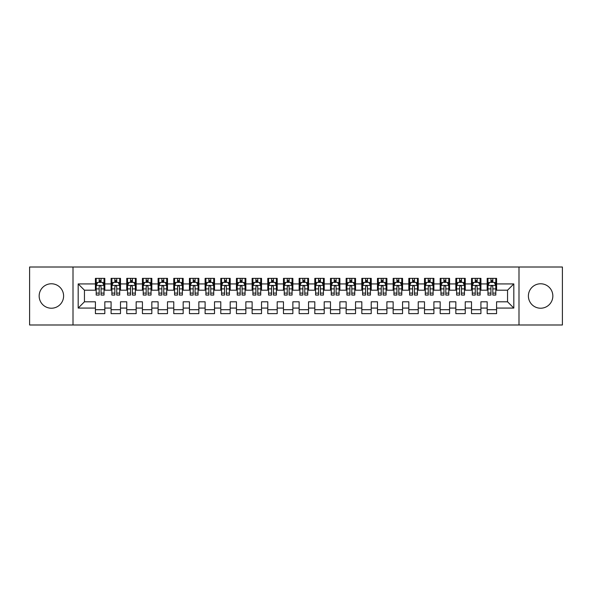 <?xml version="1.0" encoding="UTF-8"?>
<svg xmlns="http://www.w3.org/2000/svg" width="592" height="592" viewBox="0 0 592 592"><rect width="100%" height="100%" fill="white"/><g stroke="black" fill="none" stroke-linecap="round" stroke-linejoin="round"><path stroke-width="0.89" d="M540.614 283.775A12.225 12.225 0 0 0 528.397 296A12.225 12.225 0 0 0 540.614 308.225A12.225 12.225 0 0 0 552.839 296A12.225 12.225 0 0 0 540.614 283.775M51.386 283.775A12.225 12.225 0 0 0 39.161 296A12.225 12.225 0 0 0 51.386 308.225A12.225 12.225 0 0 0 63.603 296A12.225 12.225 0 0 0 51.386 283.775M518.992 324.993L562.4 324.993L562.4 267.007L518.992 267.007L518.992 324.993L73.008 324.993L73.008 267.007L29.6 267.007L29.6 324.993L73.008 324.993M518.992 267.007L73.008 267.007M78.181 308.069L78.181 283.931L95.416 283.931L95.416 290.198L84.449 290.198L84.449 301.802L78.181 308.069L95.416 308.069L95.416 313.627L104.821 313.627L104.821 308.069L111.089 308.069L111.089 313.627L120.487 313.627L120.487 308.069L126.755 308.069L126.755 313.627L136.16 313.627L136.16 308.069L142.428 308.069L142.428 313.627L151.833 313.627L151.833 308.069L158.101 308.069L158.101 313.627L167.499 313.627L167.499 308.069L173.767 308.069L173.767 313.627L183.172 313.627L183.172 308.069L189.44 308.069L189.44 313.627L198.845 313.627L198.845 308.069L205.113 308.069L205.113 313.627L214.511 313.627L214.511 308.069L220.779 308.069L220.779 313.627L230.184 313.627L230.184 308.069L236.452 308.069L236.452 313.627L245.858 313.627L245.858 308.069L252.125 308.069L252.125 313.627L261.523 313.627L261.523 308.069L267.791 308.069L267.791 313.627L277.197 313.627L277.197 308.069L283.464 308.069L283.464 313.627L292.862 313.627L292.862 308.069L299.138 308.069L299.138 313.627L308.536 313.627L308.536 308.069L314.803 308.069L314.803 313.627L324.209 313.627L324.209 308.069L330.477 308.069L330.477 313.627L339.875 313.627L339.875 308.069L346.142 308.069L346.142 313.627L355.548 313.627L355.548 308.069L361.816 308.069L361.816 313.627L371.221 313.627L371.221 308.069L377.489 308.069L377.489 313.627L386.887 313.627L386.887 308.069L393.155 308.069L393.155 313.627L402.56 313.627L402.56 308.069L408.828 308.069L408.828 313.627L418.233 313.627L418.233 308.069L424.501 308.069L424.501 313.627L433.899 313.627L433.899 308.069L440.167 308.069L440.167 313.627L449.572 313.627L449.572 308.069L455.84 308.069L455.84 313.627L465.245 313.627L465.245 308.069L471.513 308.069L471.513 313.627L480.911 313.627L480.911 308.069L487.179 308.069L487.179 313.627L496.584 313.627L496.584 301.802L507.551 301.802L507.551 290.198L496.584 290.198L496.584 283.931L513.819 283.931L513.819 308.069L496.584 308.069M496.584 283.931L496.584 278.373L487.179 278.373L487.179 283.931L480.911 283.931L480.911 278.373L471.513 278.373L471.513 283.931L465.245 283.931L465.245 278.373L455.84 278.373L455.84 283.931L449.572 283.931L449.572 278.373L440.167 278.373L440.167 283.931L433.899 283.931L433.899 278.373L424.501 278.373L424.501 283.931L418.233 283.931L418.233 278.373L408.828 278.373L408.828 283.931L402.56 283.931L402.56 278.373L393.155 278.373L393.155 283.931L386.887 283.931L386.887 278.373L377.489 278.373L377.489 283.931L371.221 283.931L371.221 278.373L361.816 278.373L361.816 283.931L355.548 283.931L355.548 278.373L346.142 278.373L346.142 283.931L339.875 283.931L339.875 278.373L330.477 278.373L330.477 283.931L324.209 283.931L324.209 278.373L314.803 278.373L314.803 283.931L308.536 283.931L308.536 278.373L299.138 278.373L299.138 283.931L292.862 283.931L292.862 278.373L283.464 278.373L283.464 283.931L277.197 283.931L277.197 278.373L267.791 278.373L267.791 283.931L261.523 283.931L261.523 278.373L252.125 278.373L252.125 283.931L245.858 283.931L245.858 278.373L236.452 278.373L236.452 283.931L230.184 283.931L230.184 278.373L220.779 278.373L220.779 283.931L214.511 283.931L214.511 278.373L205.113 278.373L205.113 283.931L198.845 283.931L198.845 278.373L189.44 278.373L189.44 283.931L183.172 283.931L183.172 278.373L173.767 278.373L173.767 283.931L167.499 283.931L167.499 278.373L158.101 278.373L158.101 283.931L151.833 283.931L151.833 278.373L142.428 278.373L142.428 283.931L136.16 283.931L136.16 278.373L126.755 278.373L126.755 283.931L120.487 283.931L120.487 278.373L111.089 278.373L111.089 283.931L104.821 283.931L104.821 278.373L95.416 278.373L95.416 283.931M480.911 308.069L480.911 301.802L487.179 301.802L487.179 308.069M513.819 283.931L507.551 290.198M465.245 308.069L465.245 301.802L471.513 301.802L471.513 308.069M487.179 283.931L487.179 290.198L480.911 290.198L480.911 283.931M449.572 308.069L449.572 301.802L455.84 301.802L455.84 308.069M471.513 283.931L471.513 290.198L465.245 290.198L465.245 283.931M433.899 308.069L433.899 301.802L440.167 301.802L440.167 308.069M455.84 283.931L455.84 290.198L449.572 290.198L449.572 283.931M418.233 308.069L418.233 301.802L424.501 301.802L424.501 308.069M440.167 283.931L440.167 290.198L433.899 290.198L433.899 283.931M402.56 308.069L402.56 301.802L408.828 301.802L408.828 308.069M424.501 283.931L424.501 290.198L418.233 290.198L418.233 283.931M386.887 308.069L386.887 301.802L393.155 301.802L393.155 308.069M408.828 283.931L408.828 290.198L402.56 290.198L402.56 283.931M371.221 308.069L371.221 301.802L377.489 301.802L377.489 308.069M393.155 283.931L393.155 290.198L386.887 290.198L386.887 283.931M355.548 308.069L355.548 301.802L361.816 301.802L361.816 308.069M377.489 283.931L377.489 290.198L371.221 290.198L371.221 283.931M339.875 308.069L339.875 301.802L346.142 301.802L346.142 308.069M361.816 283.931L361.816 290.198L355.548 290.198L355.548 283.931M324.209 308.069L324.209 301.802L330.477 301.802L330.477 308.069M346.142 283.931L346.142 290.198L339.875 290.198L339.875 283.931M308.536 308.069L308.536 301.802L314.803 301.802L314.803 308.069M330.477 283.931L330.477 290.198L324.209 290.198L324.209 283.931M292.862 308.069L292.862 301.802L299.138 301.802L299.138 308.069M314.803 283.931L314.803 290.198L308.536 290.198L308.536 283.931M277.197 308.069L277.197 301.802L283.464 301.802L283.464 308.069M299.138 283.931L299.138 290.198L292.862 290.198L292.862 283.931M261.523 308.069L261.523 301.802L267.791 301.802L267.791 308.069M283.464 283.931L283.464 290.198L277.197 290.198L277.197 283.931M245.858 308.069L245.858 301.802L252.125 301.802L252.125 308.069M267.791 283.931L267.791 290.198L261.523 290.198L261.523 283.931M230.184 308.069L230.184 301.802L236.452 301.802L236.452 308.069M252.125 283.931L252.125 290.198L245.858 290.198L245.858 283.931M214.511 308.069L214.511 301.802L220.779 301.802L220.779 308.069M236.452 283.931L236.452 290.198L230.184 290.198L230.184 283.931M198.845 308.069L198.845 301.802L205.113 301.802L205.113 308.069M220.779 283.931L220.779 290.198L214.511 290.198L214.511 283.931M183.172 308.069L183.172 301.802L189.44 301.802L189.44 308.069M205.113 283.931L205.113 290.198L198.845 290.198L198.845 283.931M167.499 308.069L167.499 301.802L173.767 301.802L173.767 308.069M189.44 283.931L189.44 290.198L183.172 290.198L183.172 283.931M151.833 308.069L151.833 301.802L158.101 301.802L158.101 308.069M173.767 283.931L173.767 290.198L167.499 290.198L167.499 283.931M136.16 308.069L136.16 301.802L142.428 301.802L142.428 308.069M158.101 283.931L158.101 290.198L151.833 290.198L151.833 283.931M120.487 308.069L120.487 301.802L126.755 301.802L126.755 308.069M142.428 283.931L142.428 290.198L136.16 290.198L136.16 283.931M104.821 308.069L104.821 301.802L111.089 301.802L111.089 308.069M126.755 283.931L126.755 290.198L120.487 290.198L120.487 283.931M84.449 301.802L95.416 301.802L95.416 308.069M111.089 283.931L111.089 290.198L104.821 290.198L104.821 283.931M487.179 282.288L487.963 282.288M495.8 282.288L496.584 282.288M471.513 282.288L472.298 282.288M480.127 282.288L480.911 282.288M455.84 282.288L456.624 282.288M464.461 282.288L465.245 282.288M440.167 282.288L440.951 282.288M448.788 282.288L449.572 282.288M424.501 282.288L425.285 282.288M433.115 282.288L433.899 282.288M408.828 282.288L409.612 282.288M417.449 282.288L418.233 282.288M393.155 282.288L393.939 282.288M401.776 282.288L402.56 282.288M377.489 282.288L378.273 282.288M386.102 282.288L386.887 282.288M361.816 282.288L362.6 282.288M370.437 282.288L371.221 282.288M346.142 282.288L346.927 282.288M354.763 282.288L355.548 282.288M330.477 282.288L331.261 282.288M339.098 282.288L339.875 282.288M314.803 282.288L315.588 282.288M323.424 282.288L324.209 282.288M299.138 282.288L299.915 282.288M307.751 282.288L308.536 282.288M283.464 282.288L284.249 282.288M292.085 282.288L292.862 282.288M267.791 282.288L268.576 282.288M276.412 282.288L277.197 282.288M252.125 282.288L252.902 282.288M260.739 282.288L261.523 282.288M236.452 282.288L237.237 282.288M245.073 282.288L245.858 282.288M220.779 282.288L221.563 282.288M229.4 282.288L230.184 282.288M205.113 282.288L205.898 282.288M213.727 282.288L214.511 282.288M189.44 282.288L190.224 282.288M198.061 282.288L198.845 282.288M173.767 282.288L174.551 282.288M182.388 282.288L183.172 282.288M158.101 282.288L158.885 282.288M166.715 282.288L167.499 282.288M142.428 282.288L143.212 282.288M151.049 282.288L151.833 282.288M126.755 282.288L127.539 282.288M135.376 282.288L136.16 282.288M111.089 282.288L111.873 282.288M119.702 282.288L120.487 282.288M95.416 282.288L96.2 282.288M104.037 282.288L104.821 282.288M95.416 309.712L104.821 309.712M111.089 309.712L120.487 309.712M126.755 309.712L136.16 309.712M142.428 309.712L151.833 309.712M158.101 309.712L167.499 309.712M173.767 309.712L183.172 309.712M189.44 309.712L198.845 309.712M205.113 309.712L214.511 309.712M220.779 309.712L230.184 309.712M236.452 309.712L245.858 309.712M252.125 309.712L261.523 309.712M267.791 309.712L277.197 309.712M283.464 309.712L292.862 309.712M299.138 309.712L308.536 309.712M314.803 309.712L324.209 309.712M330.477 309.712L339.875 309.712M346.142 309.712L355.548 309.712M361.816 309.712L371.221 309.712M377.489 309.712L386.887 309.712M393.155 309.712L402.56 309.712M408.828 309.712L418.233 309.712M424.501 309.712L433.899 309.712M440.167 309.712L449.572 309.712M455.84 309.712L465.245 309.712M471.513 309.712L480.911 309.712M487.179 309.712L496.584 309.712M78.181 283.931L84.449 290.198M507.551 301.802L513.819 308.069M101.054 280.408L99.175 280.408M104.037 293.092L101.054 293.092L101.054 295.06L104.037 295.06L104.037 285.499L102.468 282.369L97.769 282.369L96.2 285.499L96.2 295.06L99.175 295.06L99.175 293.092L96.2 293.092M96.2 285.499L96.2 278.373M104.037 285.499L104.037 278.373M99.175 282.369L99.175 278.373M101.054 278.373L101.054 282.369M101.054 293.092L101.054 286.676C100.433 285.47 99.804 285.47 99.175 286.676L99.175 293.092M101.054 282.288L99.175 282.288M116.728 280.408L114.848 280.408M119.702 293.092L116.728 293.092L116.728 295.06L119.702 295.06L119.702 285.499L118.141 282.369L113.435 282.369L111.873 285.499L111.873 295.06L114.848 295.06L114.848 293.092L111.873 293.092M111.873 285.499L111.873 278.373M119.702 285.499L119.702 278.373M114.848 282.369L114.848 278.373M116.728 278.373L116.728 282.369M116.728 293.092L116.728 286.676C116.106 285.47 115.477 285.47 114.848 286.676L114.848 293.092M116.728 282.288L114.848 282.288M132.401 280.408L130.521 280.408M135.376 293.092L132.401 293.092L132.401 295.06L135.376 295.06L135.376 285.499L133.807 282.369L129.108 282.369L127.539 285.499L127.539 295.06L130.521 295.06L130.521 293.092L127.539 293.092M127.539 285.499L127.539 278.373M135.376 285.499L135.376 278.373M130.521 282.369L130.521 278.373M132.401 278.373L132.401 282.369M132.401 293.092L132.401 286.676C131.772 285.47 131.143 285.47 130.521 286.676L130.521 293.092M132.401 282.288L130.521 282.288M148.067 280.408L146.187 280.408M151.049 293.092L148.067 293.092L148.067 295.06L151.049 295.06L151.049 285.499L149.48 282.369L144.781 282.369L143.212 285.499L143.212 295.06L146.187 295.06L146.187 293.092L143.212 293.092M143.212 285.499L143.212 278.373M151.049 285.499L151.049 278.373M146.187 282.369L146.187 278.373M148.067 278.373L148.067 282.369M148.067 293.092L148.067 286.676C147.445 285.47 146.816 285.47 146.187 286.676L146.187 293.092M148.067 282.288L146.187 282.288M163.74 280.408L161.86 280.408M166.715 293.092L163.74 293.092L163.74 295.06L166.715 295.06L166.715 285.499L165.153 282.369L160.447 282.369L158.885 285.499L158.885 295.06L161.86 295.06L161.86 293.092L158.885 293.092M158.885 285.499L158.885 278.373M166.715 285.499L166.715 278.373M161.86 282.369L161.86 278.373M163.74 278.373L163.74 282.369M163.74 293.092L163.74 286.676C163.111 285.47 162.489 285.47 161.86 286.676L161.86 293.092M163.74 282.288L161.86 282.288M179.413 280.408L177.533 280.408M182.388 293.092L179.413 293.092L179.413 295.06L182.388 295.06L182.388 285.499L180.819 282.369L176.12 282.369L174.551 285.499L174.551 295.06L177.533 295.06L177.533 293.092L174.551 293.092M174.551 285.499L174.551 278.373M182.388 285.499L182.388 278.373M177.533 282.369L177.533 278.373M179.413 278.373L179.413 282.369M179.413 293.092L179.413 286.676C178.784 285.47 178.155 285.47 177.533 286.676L177.533 293.092M179.413 282.288L177.533 282.288M195.079 280.408L193.199 280.408M198.061 293.092L195.079 293.092L195.079 295.06L198.061 295.06L198.061 285.499L196.492 282.369L191.793 282.369L190.224 285.499L190.224 295.06L193.199 295.06L193.199 293.092L190.224 293.092M190.224 285.499L190.224 278.373M198.061 285.499L198.061 278.373M193.199 282.369L193.199 278.373M195.079 278.373L195.079 282.369M195.079 293.092L195.079 286.676C194.457 285.47 193.828 285.47 193.199 286.676L193.199 293.092M195.079 282.288L193.199 282.288M210.752 280.408L208.872 280.408M213.727 293.092L210.752 293.092L210.752 295.06L213.727 295.06L213.727 285.499L212.165 282.369L207.459 282.369L205.898 285.499L205.898 295.06L208.872 295.06L208.872 293.092L205.898 293.092M205.898 285.499L205.898 278.373M213.727 285.499L213.727 278.373M208.872 282.369L208.872 278.373M210.752 278.373L210.752 282.369M210.752 293.092L210.752 286.676C210.123 285.47 209.501 285.47 208.872 286.676L208.872 293.092M210.752 282.288L208.872 282.288M226.425 280.408L224.546 280.408M229.4 293.092L226.425 293.092L226.425 295.06L229.4 295.06L229.4 285.499L227.831 282.369L223.132 282.369L221.563 285.499L221.563 295.06L224.546 295.06L224.546 293.092L221.563 293.092M221.563 285.499L221.563 278.373M229.4 285.499L229.4 278.373M224.546 282.369L224.546 278.373M226.425 278.373L226.425 282.369M226.425 293.092L226.425 286.676C225.796 285.47 225.167 285.47 224.546 286.676L224.546 293.092M226.425 282.288L224.546 282.288M242.091 280.408L240.211 280.408M245.073 293.092L242.091 293.092L242.091 295.06L245.073 295.06L245.073 285.499L243.504 282.369L238.805 282.369L237.237 285.499L237.237 295.06L240.211 295.06L240.211 293.092L237.237 293.092M237.237 285.499L237.237 278.373M245.073 285.499L245.073 278.373M240.211 282.369L240.211 278.373M242.091 278.373L242.091 282.369M242.091 293.092L242.091 286.676C241.469 285.47 240.84 285.47 240.211 286.676L240.211 293.092M242.091 282.288L240.211 282.288M257.764 280.408L255.885 280.408M260.739 293.092L257.764 293.092L257.764 295.06L260.739 295.06L260.739 285.499L259.178 282.369L254.471 282.369L252.902 285.499L252.902 295.06L255.885 295.06L255.885 293.092L252.902 293.092M252.902 285.499L252.902 278.373M260.739 285.499L260.739 278.373M255.885 282.369L255.885 278.373M257.764 278.373L257.764 282.369M257.764 293.092L257.764 286.676C257.135 285.47 256.514 285.47 255.885 286.676L255.885 293.092M257.764 282.288L255.885 282.288M273.437 280.408L271.55 280.408M276.412 293.092L273.437 293.092L273.437 295.06L276.412 295.06L276.412 285.499L274.843 282.369L270.144 282.369L268.576 285.499L268.576 295.06L271.55 295.06L271.55 293.092L268.576 293.092M268.576 285.499L268.576 278.373M276.412 285.499L276.412 278.373M271.55 282.369L271.55 278.373M273.437 278.373L273.437 282.369M273.437 293.092L273.437 286.676C272.808 285.47 272.179 285.47 271.55 286.676L271.55 293.092M273.437 282.288L271.55 282.288M289.103 280.408L287.224 280.408M292.085 293.092L289.103 293.092L289.103 295.06L292.085 295.06L292.085 285.499L290.517 282.369L285.818 282.369L284.249 285.499L284.249 295.06L287.224 295.06L287.224 293.092L284.249 293.092M284.249 285.499L284.249 278.373M292.085 285.499L292.085 278.373M287.224 282.369L287.224 278.373M289.103 278.373L289.103 282.369M289.103 293.092L289.103 286.676C288.482 285.47 287.853 285.47 287.224 286.676L287.224 293.092M289.103 282.288L287.224 282.288M304.776 280.408L302.897 280.408M307.751 293.092L304.776 293.092L304.776 295.06L307.751 295.06L307.751 285.499L306.182 282.369L301.483 282.369L299.915 285.499L299.915 295.06L302.897 295.06L302.897 293.092L299.915 293.092M299.915 285.499L299.915 278.373M307.751 285.499L307.751 278.373M302.897 282.369L302.897 278.373M304.776 278.373L304.776 282.369M304.776 293.092L304.776 286.676C304.147 285.47 303.526 285.47 302.897 286.676L302.897 293.092M304.776 282.288L302.897 282.288M320.45 280.408L318.563 280.408M323.424 293.092L320.45 293.092L320.45 295.06L323.424 295.06L323.424 285.499L321.856 282.369L317.157 282.369L315.588 285.499L315.588 295.06L318.563 295.06L318.563 293.092L315.588 293.092M315.588 285.499L315.588 278.373M323.424 285.499L323.424 278.373M318.563 282.369L318.563 278.373M320.45 278.373L320.45 282.369M320.45 293.092L320.45 286.676C319.821 285.47 319.192 285.47 318.563 286.676L318.563 293.092M320.45 282.288L318.563 282.288M336.115 280.408L334.236 280.408M339.098 293.092L336.115 293.092L336.115 295.06L339.098 295.06L339.098 285.499L337.529 282.369L332.822 282.369L331.261 285.499L331.261 295.06L334.236 295.06L334.236 293.092L331.261 293.092M331.261 285.499L331.261 278.373M339.098 285.499L339.098 278.373M334.236 282.369L334.236 278.373M336.115 278.373L336.115 282.369M336.115 293.092L336.115 286.676C335.494 285.47 334.865 285.47 334.236 286.676L334.236 293.092M336.115 282.288L334.236 282.288M351.789 280.408L349.909 280.408M354.763 293.092L351.789 293.092L351.789 295.06L354.763 295.06L354.763 285.499L353.195 282.369L348.496 282.369L346.927 285.499L346.927 295.06L349.909 295.06L349.909 293.092L346.927 293.092M346.927 285.499L346.927 278.373M354.763 285.499L354.763 278.373M349.909 282.369L349.909 278.373M351.789 278.373L351.789 282.369M351.789 293.092L351.789 286.676C351.16 285.47 350.538 285.47 349.909 286.676L349.909 293.092M351.789 282.288L349.909 282.288M367.454 280.408L365.575 280.408M370.437 293.092L367.454 293.092L367.454 295.06L370.437 295.06L370.437 285.499L368.868 282.369L364.169 282.369L362.6 285.499L362.6 295.06L365.575 295.06L365.575 293.092L362.6 293.092M362.6 285.499L362.6 278.373M370.437 285.499L370.437 278.373M365.575 282.369L365.575 278.373M367.454 278.373L367.454 282.369M367.454 293.092L367.454 286.676C366.833 285.47 366.204 285.47 365.575 286.676L365.575 293.092M367.454 282.288L365.575 282.288M383.128 280.408L381.248 280.408M386.102 293.092L383.128 293.092L383.128 295.06L386.102 295.06L386.102 285.499L384.541 282.369L379.835 282.369L378.273 285.499L378.273 295.06L381.248 295.06L381.248 293.092L378.273 293.092M378.273 285.499L378.273 278.373M386.102 285.499L386.102 278.373M381.248 282.369L381.248 278.373M383.128 278.373L383.128 282.369M383.128 293.092L383.128 286.676C382.506 285.47 381.877 285.47 381.248 286.676L381.248 293.092M383.128 282.288L381.248 282.288M398.801 280.408L396.921 280.408M401.776 293.092L398.801 293.092L398.801 295.06L401.776 295.06L401.776 285.499L400.207 282.369L395.508 282.369L393.939 285.499L393.939 295.06L396.921 295.06L396.921 293.092L393.939 293.092M393.939 285.499L393.939 278.373M401.776 285.499L401.776 278.373M396.921 282.369L396.921 278.373M398.801 278.373L398.801 282.369M398.801 293.092L398.801 286.676C398.172 285.47 397.543 285.47 396.921 286.676L396.921 293.092M398.801 282.288L396.921 282.288M414.467 280.408L412.587 280.408M417.449 293.092L414.467 293.092L414.467 295.06L417.449 295.06L417.449 285.499L415.88 282.369L411.181 282.369L409.612 285.499L409.612 295.06L412.587 295.06L412.587 293.092L409.612 293.092M409.612 285.499L409.612 278.373M417.449 285.499L417.449 278.373M412.587 282.369L412.587 278.373M414.467 278.373L414.467 282.369M414.467 293.092L414.467 286.676C413.845 285.47 413.216 285.47 412.587 286.676L412.587 293.092M414.467 282.288L412.587 282.288M430.14 280.408L428.26 280.408M433.115 293.092L430.14 293.092L430.14 295.06L433.115 295.06L433.115 285.499L431.553 282.369L426.847 282.369L425.285 285.499L425.285 295.06L428.26 295.06L428.26 293.092L425.285 293.092M425.285 285.499L425.285 278.373M433.115 285.499L433.115 278.373M428.26 282.369L428.26 278.373M430.14 278.373L430.14 282.369M430.14 293.092L430.14 286.676C429.511 285.47 428.889 285.47 428.26 286.676L428.26 293.092M430.14 282.288L428.26 282.288M445.813 280.408L443.933 280.408M448.788 293.092L445.813 293.092L445.813 295.06L448.788 295.06L448.788 285.499L447.219 282.369L442.52 282.369L440.951 285.499L440.951 295.06L443.933 295.06L443.933 293.092L440.951 293.092M440.951 285.499L440.951 278.373M448.788 285.499L448.788 278.373M443.933 282.369L443.933 278.373M445.813 278.373L445.813 282.369M445.813 293.092L445.813 286.676C445.184 285.47 444.555 285.47 443.933 286.676L443.933 293.092M445.813 282.288L443.933 282.288M461.479 280.408L459.599 280.408M464.461 293.092L461.479 293.092L461.479 295.06L464.461 295.06L464.461 285.499L462.892 282.369L458.193 282.369L456.624 285.499L456.624 295.06L459.599 295.06L459.599 293.092L456.624 293.092M456.624 285.499L456.624 278.373M464.461 285.499L464.461 278.373M459.599 282.369L459.599 278.373M461.479 278.373L461.479 282.369M461.479 293.092L461.479 286.676C460.857 285.47 460.228 285.47 459.599 286.676L459.599 293.092M461.479 282.288L459.599 282.288M477.152 280.408L475.272 280.408M480.127 293.092L477.152 293.092L477.152 295.06L480.127 295.06L480.127 285.499L478.565 282.369L473.859 282.369L472.298 285.499L472.298 295.06L475.272 295.06L475.272 293.092L472.298 293.092M472.298 285.499L472.298 278.373M480.127 285.499L480.127 278.373M475.272 282.369L475.272 278.373M477.152 278.373L477.152 282.369M477.152 293.092L477.152 286.676C476.523 285.47 475.901 285.47 475.272 286.676L475.272 293.092M477.152 282.288L475.272 282.288M492.825 280.408L490.946 280.408M495.8 293.092L492.825 293.092L492.825 295.06L495.8 295.06L495.8 285.499L494.231 282.369L489.532 282.369L487.963 285.499L487.963 295.06L490.946 295.06L490.946 293.092L487.963 293.092M487.963 285.499L487.963 278.373M495.8 285.499L495.8 278.373M490.946 282.369L490.946 278.373M492.825 278.373L492.825 282.369M492.825 293.092L492.825 286.676C492.196 285.47 491.567 285.47 490.946 286.676L490.946 293.092M492.825 282.288L490.946 282.288M104 285.425L96.237 285.425M96.2 282.554L97.673 282.554M102.564 282.554L104.037 282.554M99.175 288.896L96.2 288.896M104.037 288.896L101.054 288.896M101.054 281.407L99.175 281.407M119.665 285.425L111.91 285.425M111.873 282.554L113.346 282.554M118.23 282.554L119.702 282.554M114.848 288.896L111.873 288.896M119.702 288.896L116.728 288.896M116.728 281.407L114.848 281.407M135.339 285.425L127.583 285.425M127.539 282.554L129.012 282.554M133.903 282.554L135.376 282.554M130.521 288.896L127.539 288.896M135.376 288.896L132.401 288.896M132.401 281.407L130.521 281.407M151.004 285.425L143.249 285.425M143.212 282.554L144.685 282.554M149.576 282.554L151.049 282.554M146.187 288.896L143.212 288.896M151.049 288.896L148.067 288.896M148.067 281.407L146.187 281.407M166.678 285.425L158.922 285.425M158.885 282.554L160.358 282.554M165.242 282.554L166.715 282.554M161.86 288.896L158.885 288.896M166.715 288.896L163.74 288.896M163.74 281.407L161.86 281.407M182.351 285.425L174.596 285.425M174.551 282.554L176.024 282.554M180.915 282.554L182.388 282.554M177.533 288.896L174.551 288.896M182.388 288.896L179.413 288.896M179.413 281.407L177.533 281.407M198.017 285.425L190.261 285.425M190.224 282.554L191.697 282.554M196.588 282.554L198.061 282.554M193.199 288.896L190.224 288.896M198.061 288.896L195.079 288.896M195.079 281.407L193.199 281.407M213.69 285.425L205.935 285.425M205.898 282.554L207.37 282.554M212.254 282.554L213.727 282.554M208.872 288.896L205.898 288.896M213.727 288.896L210.752 288.896M210.752 281.407L208.872 281.407M229.363 285.425L221.6 285.425M221.563 282.554L223.036 282.554M227.927 282.554L229.4 282.554M224.546 288.896L221.563 288.896M229.4 288.896L226.425 288.896M226.425 281.407L224.546 281.407M245.029 285.425L237.274 285.425M237.237 282.554L238.709 282.554M243.601 282.554L245.073 282.554M240.211 288.896L237.237 288.896M245.073 288.896L242.091 288.896M242.091 281.407L240.211 281.407M260.702 285.425L252.947 285.425M252.902 282.554L254.382 282.554M259.266 282.554L260.739 282.554M255.885 288.896L252.902 288.896M260.739 288.896L257.764 288.896M257.764 281.407L255.885 281.407M276.375 285.425L268.613 285.425M268.576 282.554L270.048 282.554M274.94 282.554L276.412 282.554M271.55 288.896L268.576 288.896M276.412 288.896L273.437 288.896M273.437 281.407L271.55 281.407M292.041 285.425L284.286 285.425M284.249 282.554L285.721 282.554M290.613 282.554L292.085 282.554M287.224 288.896L284.249 288.896M292.085 288.896L289.103 288.896M289.103 281.407L287.224 281.407M307.714 285.425L299.959 285.425M299.915 282.554L301.387 282.554M306.279 282.554L307.751 282.554M302.897 288.896L299.915 288.896M307.751 288.896L304.776 288.896M304.776 281.407L302.897 281.407M323.387 285.425L315.625 285.425M315.588 282.554L317.06 282.554M321.952 282.554L323.424 282.554M318.563 288.896L315.588 288.896M323.424 288.896L320.45 288.896M320.45 281.407L318.563 281.407M339.053 285.425L331.298 285.425M331.261 282.554L332.734 282.554M337.618 282.554L339.098 282.554M334.236 288.896L331.261 288.896M339.098 288.896L336.115 288.896M336.115 281.407L334.236 281.407M354.726 285.425L346.971 285.425M346.927 282.554L348.399 282.554M353.291 282.554L354.763 282.554M349.909 288.896L346.927 288.896M354.763 288.896L351.789 288.896M351.789 281.407L349.909 281.407M370.4 285.425L362.637 285.425M362.6 282.554L364.073 282.554M368.964 282.554L370.437 282.554M365.575 288.896L362.6 288.896M370.437 288.896L367.454 288.896M367.454 281.407L365.575 281.407M386.065 285.425L378.31 285.425M378.273 282.554L379.746 282.554M384.63 282.554L386.102 282.554M381.248 288.896L378.273 288.896M386.102 288.896L383.128 288.896M383.128 281.407L381.248 281.407M401.739 285.425L393.983 285.425M393.939 282.554L395.412 282.554M400.303 282.554L401.776 282.554M396.921 288.896L393.939 288.896M401.776 288.896L398.801 288.896M398.801 281.407L396.921 281.407M417.404 285.425L409.649 285.425M409.612 282.554L411.085 282.554M415.976 282.554L417.449 282.554M412.587 288.896L409.612 288.896M417.449 288.896L414.467 288.896M414.467 281.407L412.587 281.407M433.078 285.425L425.322 285.425M425.285 282.554L426.758 282.554M431.642 282.554L433.115 282.554M428.26 288.896L425.285 288.896M433.115 288.896L430.14 288.896M430.14 281.407L428.26 281.407M448.751 285.425L440.996 285.425M440.951 282.554L442.424 282.554M447.315 282.554L448.788 282.554M443.933 288.896L440.951 288.896M448.788 288.896L445.813 288.896M445.813 281.407L443.933 281.407M464.417 285.425L456.661 285.425M456.624 282.554L458.097 282.554M462.988 282.554L464.461 282.554M459.599 288.896L456.624 288.896M464.461 288.896L461.479 288.896M461.479 281.407L459.599 281.407M480.09 285.425L472.335 285.425M472.298 282.554L473.77 282.554M478.654 282.554L480.127 282.554M475.272 288.896L472.298 288.896M480.127 288.896L477.152 288.896M477.152 281.407L475.272 281.407M495.763 285.425L488 285.425M487.963 282.554L489.436 282.554M494.327 282.554L495.8 282.554M490.946 288.896L487.963 288.896M495.8 288.896L492.825 288.896M492.825 281.407L490.946 281.407"/></g></svg>
